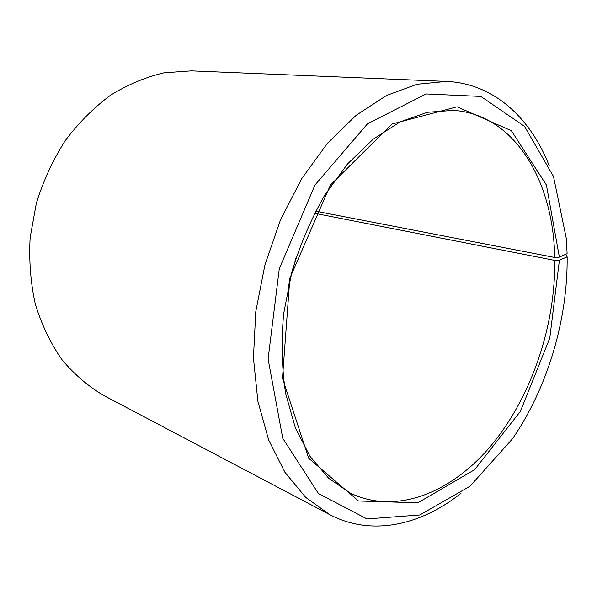 <?xml version="1.0" encoding="UTF-8"?>
<svg xmlns="http://www.w3.org/2000/svg" width="597" height="597" viewBox="0 0 597 597"><rect width="100%" height="100%" fill="white"/><g stroke="black" fill="none" stroke-linecap="round" stroke-linejoin="round"><path stroke-width="0.9" d="M315.582 211.151L554.71 257.456C553.531 181.973 515.345 114.684 453.616 110.355L427.4 112.288L400.206 121.855L373.17 139.176L347.551 163.914L324.649 195.249C311.089 219.002 300.142 244.606 291.799 272.068L283.635 313.813C281.142 341.753 281.814 368.349 285.65 393.602L295.373 427.862L310.052 456.414L328.746 478.354L350.439 493.197C397.729 515.704 453.533 491.562 492.823 443.511C532.143 394.953 555.404 325.298 554.77 260.404L559.426 260.113L567.15 256.874L565.62 254.329M288.209 286.836L296.112 257.501M314.485 213.248L554.77 260.404M554.71 257.456L559.374 257.113L546.427 185.055L511.368 130.713L457.108 106.796L391.945 124.042L330.417 185.063L289.873 278.127L282.471 378.282L308.709 458.317L358.513 500.995L417.885 502.801L474.66 469.675L520.39 411.378L549.762 338.178L559.426 260.113M559.374 257.113L567.098 253.673L566.396 238.89L553.479 176.436L524.554 126.392L480.869 96.43L426.161 93.945L367.498 123.795L314.955 185.04L279.292 268.702L268.09 358.954L282.739 438.31L318.462 493.592L367.013 518.935L419.84 514.98L469.988 486.242L512.547 438.735C547.643 387.453 567.784 319.955 567.15 256.874M549.24 165.832C530.606 118.005 493.786 83.408 446.407 81.408L416.967 84.267L386.483 95.498L356.178 115.266L327.469 143.228L301.798 178.51L280.56 219.681L264.941 264.829L255.762 311.716L253.434 357.984L257.897 401.393L268.672 439.996L284.933 472.309L305.649 497.346L329.671 514.607C371.632 536.681 420.848 525.27 460.996 493.286M446.407 81.408L191.234 70.864L164.205 72.782C145.877 77.02 128.012 84.483 110.594 95.169C93.774 107.647 78.617 122.863 65.11 140.802C52.887 160.056 43.297 180.861 36.35 203.234L30.148 237.464C28.865 260.553 30.596 282.821 35.35 304.283C41.73 324.835 50.566 343.268 61.857 359.573C74.304 374.386 88.266 386.363 103.751 395.505L329.671 514.607"/></g></svg>
